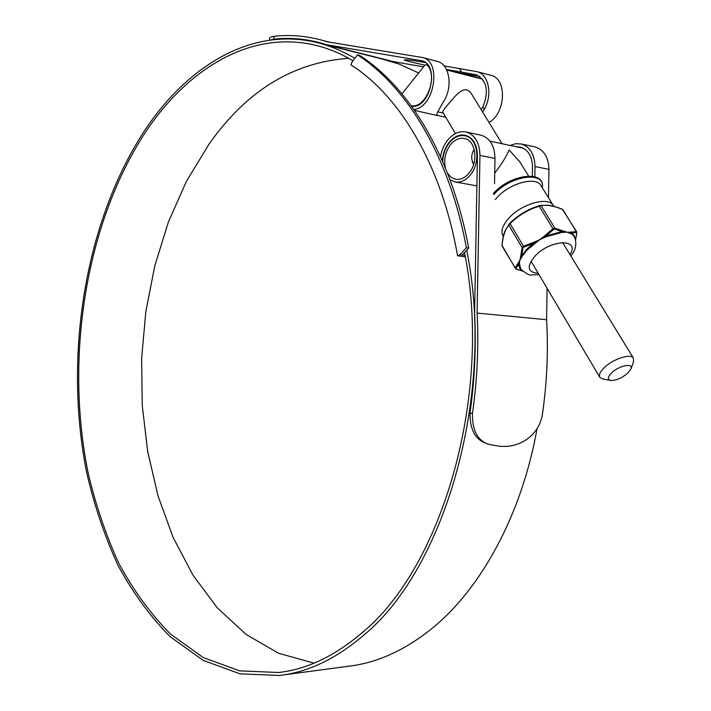 <?xml version="1.0" encoding="UTF-8"?>
<svg xmlns="http://www.w3.org/2000/svg" width="711" height="711" viewBox="0 0 711 711"><rect width="100%" height="100%" fill="white"/><g stroke="black" fill="none" stroke-linecap="round" stroke-linejoin="round"><path stroke-width="1.07" d="M466.389 247.73C449.556 156.527 406.701 86.395 357.429 54.871L352.025 61.999L350.896 64.861C399.626 95.532 441.815 165.343 457.546 255.773L459.946 254.707L466.389 247.73L468.7 248.05C451.858 156.98 408.985 86.938 359.677 55.44L357.429 54.871M468.7 248.05L462.257 255.009L459.946 254.707M465.296 256.804L457.546 255.773M462.257 255.009L465.047 255.382M627.449 373.471L630.995 368.822C633.519 362.77 619.432 365.472 611.958 372.528C607.567 376.883 607.167 379.523 610.767 380.465C615.93 380.589 621.494 378.252 627.449 373.471M610.429 380.403L603.159 379.132L599.88 377.425C598.529 374.946 600.191 371.506 604.848 367.107C613.753 358.691 630.853 353.314 633.403 358.068L633.51 361.855M502.046 143.711L471.526 93.905C464.772 83.285 455.529 95.558 448.001 104.517C444.055 108.996 442.366 111.627 442.926 112.418M411.234 105.77C425.809 108.667 438.429 77.01 427.213 65.048L426.556 64.594L424.743 65.385L401.955 93.808M314.075 663.159L278.588 653.276L246.148 634.452L217.459 608.003L193.019 575.252L173.137 537.48L158.002 495.86L147.692 451.494L142.236 405.394L141.622 358.504L145.817 311.756L154.74 266.03L168.303 222.259L186.389 181.412L208.785 144.511C246.166 91.052 292.816 62.319 348.737 58.311M464.532 252.547C492.999 394.792 442.295 567.556 361.917 632.879C334.641 656.146 306.85 669.362 278.534 672.508L239.527 670.855L203.15 657.506L170.489 634.052C150.759 614.082 133.579 590.601 118.95 563.601C105.868 535.099 95.541 504.632 87.977 472.193C64.799 357.242 85.649 224.089 144.866 133.153C187.908 67.767 253.205 27.791 320.066 46.446C331.193 49.574 342.169 54.338 352.985 60.746M487.968 443.922L487.159 443.602C475.535 440.251 469.811 429.995 469.98 412.833L472.406 413.749C477.241 380.261 478.805 346.71 477.099 313.089L479.952 155.371C479.605 142.742 475.081 134.966 466.38 132.05C459.857 130.7 453.814 133.161 448.25 139.409C444.268 144.2 441.682 149.923 440.491 156.607M480.512 135.117L481.383 135.303C490.101 138.21 494.634 145.915 494.98 158.429L494.545 183.562M469.98 412.833C474.735 379.745 476.263 346.595 474.584 313.373L477.437 155.798C477.143 144.697 473.162 137.863 465.492 135.312C459.795 134.148 454.507 136.299 449.636 141.765C445.273 147.079 442.846 153.425 442.366 160.802M532.335 176.23L532.486 166.943C532.157 156.251 528.149 149.639 520.452 147.115L516.346 146.777M466.709 250.201C496.047 394.143 444.686 569.733 363.134 635.687C335.752 658.981 307.854 672.233 279.45 675.45L240.007 673.841L203.239 660.403L170.222 636.745C150.288 616.597 132.93 592.903 118.15 565.663C104.935 536.912 94.501 506.17 86.858 473.455C63.439 357.509 84.387 223.227 144.093 131.366C187.562 65.216 253.64 24.663 321.354 43.682C332.668 46.89 343.822 51.77 354.816 58.329M537.027 428.92C521.696 514.551 481.374 587.917 433.035 627.626C405.466 650.058 377.265 662.936 348.426 666.243L283.022 674.97M381.007 58.72L399.413 64.168L418.672 72.957M481.187 109.681L482.947 106.952C489.115 91.186 486.893 80.459 476.308 74.762L446.446 69.438M424.956 65.136C412.46 62.461 405.581 60.719 404.319 59.92C406.105 59.573 411.989 60.266 421.979 62.008L425.4 62.586M411.642 106.339C430.235 108.97 440.171 64.772 421.765 60.719L326.402 44.713L393.716 61.688L423.587 66.816M479.801 76.477L459.102 72.922M534.841 176.772L535.001 166.552C534.628 154.385 530.068 146.857 521.323 143.978L515.751 143.675L510.125 145.444M477.099 313.089L546.599 319.71L547.088 288.284M548.492 197.747L548.936 169.378C548.554 157.335 543.986 149.87 535.241 146.99L534.37 146.804M482.547 111.885L484.342 109.218C492.723 95.087 488.733 74.477 477.25 71.74L444.171 65.919M436.83 61.244L437.585 61.439C449.014 64.159 452.951 85.284 444.579 99.86C438.794 109.45 436.207 114.551 436.821 115.164L445.841 117.333M413.838 109.423C434.137 108.081 442.171 61.759 422.716 57.573L327.122 41.771L322.874 40.474C306.423 35.852 290.106 34.483 273.931 36.35L273.788 39.167L270.331 40.047M488.981 122.399C505.761 113.476 507.29 78.814 491.088 75.33L490.323 75.135M269.496 40.163L269.576 38.465C269.531 37.443 270.98 36.732 273.931 36.35M376.19 57.262L373.231 56.756M326.402 44.713L321.568 43.229C305.517 38.758 289.59 37.399 273.788 39.167M472.406 413.749C472.202 430.919 477.925 441.184 489.568 444.562L500.037 446.366L504.748 446.392C518.212 446.517 537.694 437.612 542.226 415.615C546.963 383.727 548.421 351.758 546.599 319.71M495.283 199.569L496.945 197.631C509.343 183.367 535.676 176.106 540.831 185.375L541.133 185.864M474.193 149.372C471.117 154.189 470.913 159.113 473.588 164.125M447.521 173.235L450.943 177.146L455.298 179.181C459.964 180.034 464.345 178.248 468.442 173.813C478.619 163.148 476.13 140.574 464.647 138.529C459.741 137.525 455.191 139.383 450.987 144.075C445.513 151.132 443.628 159.051 445.353 167.849M449.983 179.679L454.773 181.865C460.035 182.825 464.976 180.807 469.607 175.804C481.134 163.752 478.334 138.183 465.35 135.854C459.786 134.708 454.622 136.805 449.859 142.147C445.397 147.595 443.024 154.091 442.722 161.628M519.865 161.921L509.112 149.977C506.703 155.922 501.904 163.654 494.723 173.182M522.025 270.598L519.768 268.358L518.71 265.372L518.488 262.652L519.901 260.119L520.665 256.431L521.127 256.787L526.549 249.401L533.099 243.624L523.794 247.126L522.958 247.997L521.758 255.373L522.416 255.862L519.901 260.119L519.368 263.363L520.745 269.096C526.46 273.859 530.015 275.788 531.401 274.873L539.018 274.668M509.725 223.378C518.026 215.104 527.838 209.238 539.151 205.763L539.196 206.217C528.042 209.629 518.346 215.433 510.098 223.627L508.836 224.329L508.756 225.067C505.077 229.582 502.846 236.39 502.055 245.473L501.957 245.188C503.37 233.83 504.206 233.386 505.139 230.648L509.725 223.378C517.386 215.7 526.442 210.074 536.876 206.519M561.983 209.256L562.303 209.256C554.313 205.906 547.941 205.026 548.35 205.212L540.44 205.426L539.151 205.763L541.115 205.701L539.196 206.217L552.989 228.746L554.927 228.222L567.094 232.204L562.081 232.373L546.412 236.692L539.578 239.776L527.144 249.97L522.416 255.862M571.36 233.857L567.094 232.204L570.035 232.159L574.381 236.692C577.083 243.686 575.892 250.103 570.817 255.933M515.813 268.429L515.093 267.86L515.813 268.429L518.639 264.243L519.341 264.608M523.794 247.126L523.509 246.246L534.69 241.9L534.956 242.469L533.099 243.624L533.614 244.282M534.69 241.9L539.578 239.776L543.791 236.505L544.155 237.012L546.075 235.928L561.966 231.555L562.081 232.373M575.581 239.731L576.781 233.128L576.319 231.679L576.745 231.866L562.49 209.469C554.029 205.852 546.901 204.599 541.115 205.701L554.927 228.222L554.82 229.093L561.966 231.555L563.521 231.679L563.432 231.102M554.82 229.093L553.647 229.413L546.075 235.928L546.412 236.692M510.098 223.627L508.756 225.067L522.141 247.677L523.509 246.246L510.098 223.627M563.005 209.807L576.319 231.679L570.035 232.159M576.781 233.128L575.617 239.874M553.647 229.413L552.989 228.746L543.791 236.505M522.958 247.997L522.141 247.677L520.665 256.431M515.866 268.954L502.126 246.122M576.488 232.577L571.377 233.066L574.204 235.563L575.386 239.038M516.15 268.945L522.514 271.069M482.573 79.188L446.73 70.034M427.986 65.243L427.213 65.048M479.952 155.371L494.98 158.429M475.072 74.477L476.859 74.939M420.539 60.444L422.307 60.897M535.001 166.552L548.936 169.378M484.342 109.218L482.947 106.952M461.581 72.175L459.413 68.647M540.831 185.384L553.531 205.879M542.36 187.5L542.404 186.931C544.608 170.587 509.911 175.733 493.79 194.547M503.077 236.096C500.473 231.386 502.455 225.343 509.023 217.966C521.652 203.746 548.199 196.307 553.238 205.408L553.745 206.261M538.218 273.308C527.375 272.375 526.353 266.581 535.152 255.933C550.625 239.189 580.567 238.363 569.991 254.582M570.249 233.279L570.186 232.746L567.094 232.204L563.521 231.679L563.69 232.23M544.377 237.545L544.155 237.012L534.956 242.469L535.33 242.913M521.536 257.186L521.127 256.787L519.901 260.119L518.923 263.07L519.368 263.363M502.055 245.473L515.093 267.86L518.488 262.652M630.995 368.822L633.608 361.57M633.403 358.068L562.588 242.513M411.287 105.841L413.393 106.321M437.772 111.831L443.326 113.093M426.556 64.594L427.72 64.897M446.579 69.722L482.307 78.859M599.728 377.177L531.037 261.195M473.659 164.312L472.362 162.117M455.449 133.552L442.935 112.418M278.534 672.508L282.089 672.046M466.38 132.05L481.383 135.303M321.354 43.682L388.588 60.631M521.323 143.978L535.241 146.99M414.54 110.427L437.594 115.582M422.716 57.573L437.585 61.439M477.25 71.74L491.088 75.33M322.874 40.474L329.522 42.162M493.372 193.534C509.671 174.515 544.519 169.716 542.404 186.931L542.333 187.802M455.298 179.181L455.929 179.296M465.35 135.854L468.576 136.539M489.915 141.116L523.545 148.323M528.557 176.017L519.261 160.935M455.484 181.998L476.894 185.891M522.621 271.167L515.884 268.962"/></g></svg>
